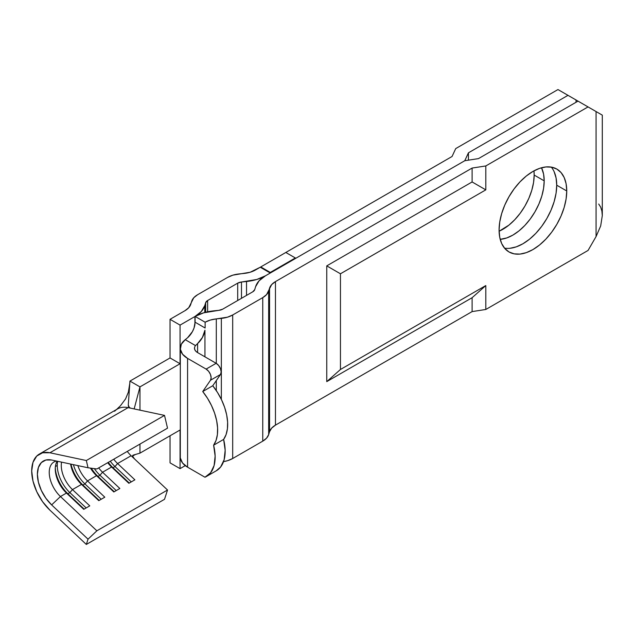 <?xml version="1.0" encoding="UTF-8"?>
<svg xmlns="http://www.w3.org/2000/svg" width="634" height="634" viewBox="0 0 634 634"><rect width="100%" height="100%" fill="white"/><g stroke="black" fill="none" stroke-linecap="round" stroke-linejoin="round"><path stroke-width="0.95" d="M55.261 468.922A22.681 13.092 60 0 1 57.203 461.203A22.681 13.092 -120 0 0 55.261 468.922A22.681 13.092 -120 0 0 66.475 493.062L60.46 496.533A22.681 13.092 60 0 1 53.938 462.012A22.681 13.092 60 0 1 56.592 461.076A22.681 13.092 -120 0 0 49.389 474.945A22.681 13.092 -120 0 0 60.46 496.533L66.475 493.062L83.751 509.332L89.766 505.861L72.482 489.591A22.681 13.092 60 0 1 61.561 462.131A22.681 13.092 -120 0 0 72.482 489.591L81.509 484.384L72.482 489.591L69.875 492.61A25.519 14.733 60 0 1 57.266 465.451L55.404 466.529L57.266 465.451A25.519 14.733 60 0 1 57.662 461.298A25.519 14.733 -120 0 0 57.266 465.451A25.519 14.733 -120 0 0 69.875 492.61L67.87 493.767A25.519 14.733 60 0 1 55.285 467.821A25.519 14.733 -120 0 0 67.87 493.767L66.475 493.062A22.681 13.092 60 0 1 55.261 468.922M499.101 231.228A44.301 25.574 120 0 0 534.169 175.063L544.194 180.848A44.301 25.574 -60 0 1 500.194 239.335L506.756 237.94L512.866 235.111L518.984 230.887L524.857 225.435L530.27 218.968L535.017 211.724L538.916 203.997L541.808 196.072L543.592 188.258L544.194 180.848L534.169 175.063L533.566 182.465L531.783 190.279L528.891 198.212L525 205.939L520.252 213.175L514.832 219.649L508.959 225.102L499.101 231.228M504.513 248.132A47.843 27.627 120 0 0 539.058 229.706A47.843 27.627 120 0 0 556.723 185.191L566.748 190.977A47.843 27.627 -60 0 1 545.866 239.129A47.843 27.627 -60 0 1 508.999 251.952A47.843 27.627 -60 0 1 499.085 230.047L499.735 237.29L501.66 243.511L504.791 248.457L508.999 251.952L514.119 253.846L519.967 254.083L526.315 252.641L532.917 249.582L539.518 245.017L545.866 239.129L551.715 232.139L556.842 224.325L561.05 215.972L564.173 207.413L566.099 198.973L566.748 190.977L566.099 183.733L564.173 177.52L561.05 172.567L556.842 169.08L551.715 167.178L545.866 166.948L539.518 168.382L532.917 171.449L526.315 176.006L519.967 181.895L514.119 188.884L508.999 196.698L504.791 205.051L501.66 213.61L499.735 222.051L499.085 230.047A47.843 27.627 -60 0 1 519.967 181.895A47.843 27.627 -60 0 1 556.842 169.08A47.843 27.627 -60 0 1 566.748 190.977L556.723 185.191L556.073 177.948L554.148 171.727M588.114 106.948L578.319 101.297M590.42 108.279L595.223 111.053M582.701 103.825L586.49 106.013M573.405 98.46L577.019 100.544M577.582 100.869L579.595 102.034M570.014 96.495L572.201 97.763M565.996 94.181L569.221 96.043M295.341 257.967L285.815 252.475L260.756 266.938L270.282 272.438L295.341 257.967L295.341 258.545L464.77 160.727L295.341 258.545L295.341 257.967L270.282 272.438L260.756 266.938L260.756 267.516L270.282 273.016L270.282 272.438L270.282 273.016L265.44 275.814L256.746 279.491L241.483 282.011L237.702 283.144L207.627 300.508L205.662 302.687L204.766 305.604L201.303 311.5L194.923 316.524L180.064 325.107L170.039 319.314L184.906 310.731L188.726 307.72L193.774 297.734L197.602 294.723L227.677 277.359L232.892 275.148L250.2 272.232L260.257 267.231L270.282 273.016L295.341 258.545L265.44 275.814A35.441 20.462 180 0 1 246.531 281.496L246.531 295.412L246.531 281.496L241.483 282.011L241.483 298.321L241.483 282.011A7.085 4.089 180 0 0 237.702 283.144L207.627 300.508L207.627 311.809L207.627 300.508A7.085 4.089 180 0 0 205.662 302.687L204.766 305.604L204.766 312.507L204.766 305.604A35.441 20.462 180 0 1 194.923 316.524L194.923 324.434L195.098 316.421L203.728 312.808L218.881 310.327L222.661 309.186L252.736 291.822L254.709 289.643L255.597 286.726L259.06 280.83L265.44 275.814A35.441 20.462 180 0 0 255.597 286.726L254.709 289.643A7.085 4.089 180 0 1 252.736 291.822L222.661 309.186A7.085 4.089 180 0 1 218.881 310.327L213.832 310.842A35.441 20.462 180 0 0 195.098 316.421L205.123 322.215L195.098 316.421L195.098 322.215L205.123 328L205.123 322.215A21.263 12.276 180 0 1 216.297 318.902L210.274 320.067L205.123 322.215L205.123 328L195.098 322.215L194.02 328.055L192.395 331.669L187.577 337.756A14.178 8.187 120 0 0 194.923 324.434L194.923 316.524L180.064 325.107L180.064 363.734L170.039 357.948L129.938 381.097L128.29 405.007L129.36 407.63L128.29 405.007L129.938 381.097L139.963 386.883L129.938 381.097L170.039 357.948L170.039 319.314L170.039 357.948L180.064 363.734L180.064 325.107L170.039 319.314L184.906 310.731A21.263 12.276 180 0 0 190.81 304.185L191.698 301.269A21.263 12.276 180 0 1 197.602 294.723L227.677 277.359A21.263 12.276 180 0 1 239.018 273.951L244.066 273.436A21.263 12.276 180 0 0 255.415 270.021L260.257 267.231L260.756 267.516L260.756 266.938L285.815 252.475L295.341 257.967M185.247 465.641L180.064 468.637L170.039 462.852L170.039 435.788L170.039 462.852L180.064 468.637L180.064 430.003L180.064 468.637L185.247 465.641M598.718 113.074L596.071 111.544L596.071 236.553L600.683 225.926L602.3 215.6L602.3 115.142L600.683 114.207L578.026 101.131L478.464 158.611L464.77 160.727L468.439 152.818L468.439 160.156L468.439 152.818L568.001 95.338L576.021 99.974L576.021 102.288L576.021 99.974L557.975 89.552L455.727 148.586L452.058 156.487L285.815 252.475L452.058 156.487L455.727 148.586L557.975 89.552L568.001 95.338L468.439 152.818L464.77 160.727L478.464 158.611L578.026 101.131L588.051 106.916L485.803 165.95L472.108 168.065L275.465 281.599L271.637 284.611L266.589 294.604L262.761 297.615L232.686 314.979L227.471 317.182L216.297 318.902L216.297 363.385L216.297 318.902L221.345 318.387L221.345 399.388L221.345 318.387A21.263 12.276 180 0 0 232.686 314.979L262.761 297.615L262.761 441.145L232.686 458.509L227.471 460.72L223.533 461.623A21.263 12.276 0 0 0 232.686 458.509L232.686 314.979L232.686 458.509L262.761 441.145A21.263 12.276 0 0 0 268.665 434.599L266.589 438.134L262.761 441.145L262.761 297.615A21.263 12.276 180 0 0 268.665 291.061L269.561 288.145L269.561 431.683L268.665 434.599L268.665 291.061L268.665 434.599L269.561 431.683L269.561 288.145A21.263 12.276 180 0 1 275.465 281.599L275.465 425.129L271.637 428.14L269.561 431.683A21.263 12.276 0 0 1 275.465 425.129L275.465 281.599L472.108 168.065L472.108 181.958L326.756 265.876L326.756 381.628L472.108 297.711L485.803 285.562L485.803 309.479L472.108 311.595L472.108 297.711L472.108 311.595L275.465 425.129L472.108 311.595L485.803 309.479L485.803 285.562L340.45 369.487L340.45 273.785L485.803 189.859L472.108 181.958L472.108 168.065L485.803 165.95L485.803 189.859L485.803 165.95L588.051 106.916L596.071 111.544L596.071 236.553L588.051 250.446L485.803 309.479L588.051 250.446L596.071 236.553L600.683 225.926L602.3 215.6L601.888 211.043L600.683 207.136L598.718 204.029M117.599 463.549A22.681 13.092 60 0 1 113.732 459.222A22.681 13.092 -120 0 0 117.599 463.549L131.127 455.735L117.599 463.549L114.984 466.561A25.519 14.733 60 0 1 110.284 461.219A25.519 14.733 -120 0 0 114.984 466.561L112.987 467.718A25.519 14.733 60 0 1 108.279 462.376A25.519 14.733 -120 0 0 112.987 467.718L111.584 467.02L102.557 472.227A22.681 13.092 60 0 1 98.698 467.908A22.681 13.092 -120 0 0 102.557 472.227L111.584 467.02L128.861 483.29L134.876 479.819L117.599 463.549L134.876 479.819L128.861 483.29L111.584 467.02A22.681 13.092 60 0 1 107.717 462.693A22.681 13.092 -120 0 0 111.584 467.02L112.987 467.718L114.984 466.561L117.599 463.549M136.159 460.474L131.127 455.735A22.681 13.092 -120 0 1 127.268 451.408A22.681 13.092 -120 0 0 131.127 455.735L167.527 490.011L96.859 530.809L60.46 496.533L51.631 504.902L88.031 539.177L96.859 530.809L167.527 490.011L164.515 499.307L86.327 544.447L88.031 539.177L86.327 544.447L164.515 499.307L167.527 490.011L135.177 459.547M39.332 454.079A36.859 21.279 60 0 0 49.92 510.172L86.327 544.447L49.92 510.172L42.581 501.692L36.74 491.659L32.992 481.055L31.7 470.951L32.992 462.337L36.74 456.068L42.581 452.771L49.92 452.771L86.327 460.53L88.031 467.773L96.859 468.97L167.527 428.164L96.859 468.97L88.031 467.773L86.327 460.53L164.515 415.389L167.527 428.164L164.515 415.389L86.327 460.53L49.92 452.771L128.116 407.63A36.859 21.279 -120 0 0 117.528 408.938L39.332 454.079A36.859 21.279 60 0 1 49.92 452.771L128.116 407.63L164.515 415.389L130.509 408.137L128.765 407.012L128.29 405.007L128.456 406.418M90.464 468.098A22.681 13.092 -120 0 0 96.542 475.698L87.524 480.905A22.681 13.092 60 0 1 77.855 465.602A22.681 13.092 -120 0 0 87.524 480.905L96.542 475.698L113.827 491.968L119.842 488.497L102.557 472.227L99.95 475.246A25.519 14.733 60 0 1 94.347 468.629A25.519 14.733 -120 0 0 99.95 475.246L97.945 476.403A25.519 14.733 60 0 1 91.328 468.217A25.519 14.733 -120 0 0 97.945 476.403L96.542 475.698A22.681 13.092 60 0 1 90.464 468.098M70.604 464.056A22.681 13.092 -120 0 0 81.509 484.384L98.793 500.654L104.8 497.183L87.524 480.905L84.916 483.924A25.519 14.733 60 0 1 73.425 464.659A25.519 14.733 -120 0 0 84.916 483.924L82.911 485.081A25.519 14.733 60 0 1 71.008 464.143A25.519 14.733 -120 0 0 82.911 485.081L81.509 484.384A22.681 13.092 60 0 1 70.604 464.056M88.031 467.773L51.631 460.015L45.894 460.015L41.329 462.598L38.397 467.496L37.382 474.232L38.397 482.133L41.329 490.423L45.894 498.269L51.631 504.902L88.031 539.177L96.859 530.809L60.46 496.533L51.631 504.902A28.823 16.642 60 0 1 37.39 474.937A28.823 16.642 60 0 1 50.49 459.816A28.823 16.642 60 0 1 51.631 460.015L88.031 467.773M134.154 408.914L139.963 386.883L134.154 408.914M114.627 411.244A36.859 21.279 60 0 1 128.116 407.63L130.509 408.137L128.765 407.012M139.963 453.151L139.963 444.077L139.963 453.151L133.053 455.172L139.963 453.151L180.064 430.003L139.963 453.151M139.963 410.15L139.963 386.883L180.064 363.734L139.963 386.883L139.963 410.15M134.479 458.865L132.704 456.369L133.053 455.172L132.641 455.624M180.31 348.256L180.31 457.059A24.805 14.32 0 0 0 187.577 467.187L187.577 358.384L206.121 369.091L187.577 358.384L182.552 354.208L180.373 349.279L181.316 344.222L185.255 339.673L195.526 345.609L197.602 343.549L197.602 352.591L216.146 363.306L206.121 369.091L208.626 371.302L210.456 374.464L211.138 377.737L210.48 380.249L202.729 391.535L207.5 398.271L211.502 405.554L214.593 413.122L216.646 420.675L217.589 427.918L217.391 434.591L216.043 440.432L213.61 445.211L215.132 456.052L214.11 465.507L210.623 472.766L204.964 477.228L187.577 467.187L187.577 358.384A24.805 14.32 180 0 1 180.31 348.256A24.805 14.32 180 0 1 185.255 339.673L187.577 337.756L185.255 339.673L195.526 345.609A10.635 6.142 180 0 0 194.487 348.256A10.635 6.142 180 0 0 197.602 352.591L197.602 343.549L202.42 337.454L204.948 330.219L204.948 356.839L204.948 330.219A14.178 8.187 -60 0 1 197.602 343.549L195.526 345.609M194.59 347.408L194.646 349.294L195.676 351.077L197.602 352.591L216.146 363.306L206.121 369.091A7.085 4.089 60 0 1 210.48 380.249L220.505 374.464L221.163 371.952L220.481 368.679L218.651 365.517L216.146 363.306A7.085 4.089 -120 0 1 220.505 374.464L212.755 385.749L220.505 374.464L210.48 380.249L202.729 391.535A42.533 24.552 60 0 1 213.61 445.211L223.628 439.417L226.069 434.639L227.408 428.806L227.614 422.133L226.671 414.882L224.618 407.329L221.528 399.769L217.517 392.478L212.755 385.749L202.729 391.535L212.755 385.749A42.533 24.552 -120 0 1 223.628 439.417L213.61 445.211A42.533 24.552 60 0 1 206.335 476.53A42.533 24.552 60 0 1 204.964 477.228L187.577 467.187L182.552 463.01L180.373 458.089M216.218 470.824L220.648 466.981L224.135 459.713L225.157 450.259L223.628 439.417A42.533 24.552 -120 0 1 216.36 470.745L206.335 476.53M216.297 380.59L216.297 390.584L216.297 380.59M533.947 170.871L534.169 175.063A44.301 25.574 120 0 0 533.947 170.871M509.95 248.29L516.29 246.848L522.891 243.789L529.493 239.232L535.841 233.344L541.69 226.354L546.817 218.54L551.025 210.187L554.148 201.628L556.073 193.188L556.723 185.191A47.843 27.627 120 0 0 551.295 167.099M541.515 167.764L543.592 174.144L544.194 180.848A44.301 25.574 -60 0 0 541.515 167.764M237.702 300.508L237.702 283.144L237.702 300.508M205.662 312.277L205.662 302.687L205.662 312.277M326.756 265.876L340.45 273.785L340.45 369.487L326.756 381.628L326.756 265.876L472.108 181.958L485.803 189.859L340.45 273.785L326.756 265.876M326.756 381.628L340.45 369.487L485.803 285.562L472.108 297.711L326.756 381.628M602.3 115.142L600.683 114.207M134.242 458.612L133.013 457.043M132.617 455.806L133.053 455.172M86.161 507.945L69.875 492.61L72.482 489.591L89.766 505.861L83.751 509.332L66.475 493.062L67.87 493.767L69.875 492.61L86.161 507.945M84.163 509.102L67.87 493.767L84.163 509.102M101.202 499.259L84.916 483.924L87.524 480.905L104.8 497.183L98.793 500.654L81.509 484.384L82.911 485.081L84.916 483.924L101.202 499.259M99.197 500.416L82.911 485.081L99.197 500.416M116.236 490.581L99.95 475.246L102.557 472.227L119.842 488.497L113.827 491.968L96.542 475.698L97.945 476.403L99.95 475.246L116.236 490.581M114.231 491.738L97.945 476.403L114.231 491.738M131.278 481.895L114.984 466.561L131.278 481.895M129.273 483.053L112.987 467.718L129.273 483.053M116.529 409.509L120.412 405.808L125.572 398.921L128.361 392.145L129.78 383.411M135.47 454.467L132.633 456.036"/></g></svg>
